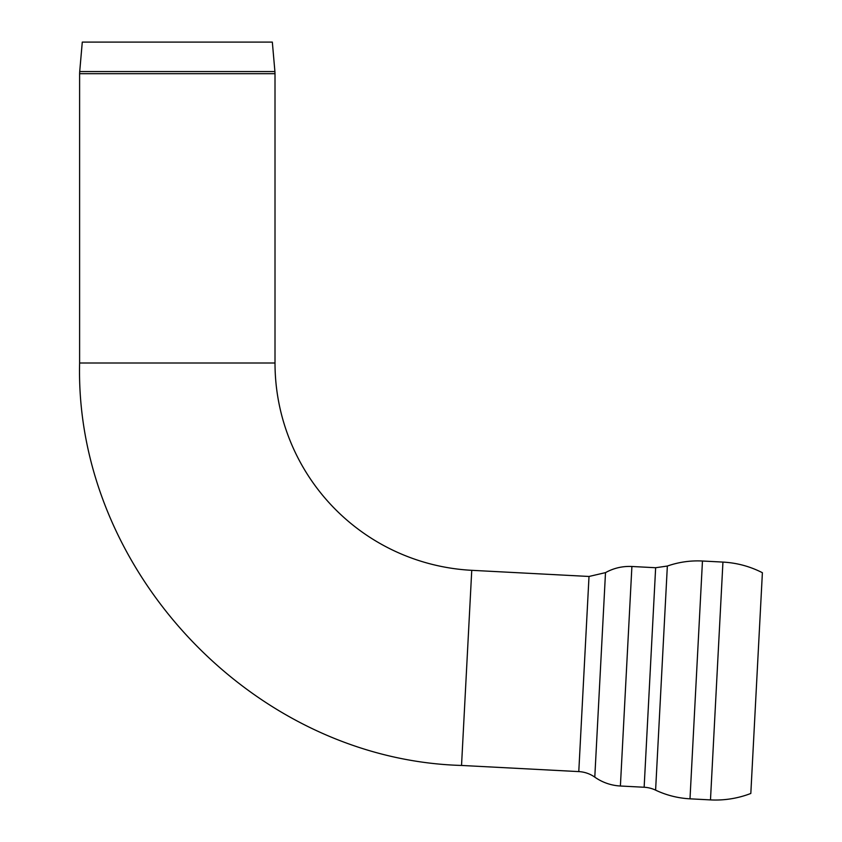 <?xml version="1.0" encoding="UTF-8"?>
<svg xmlns="http://www.w3.org/2000/svg" width="842" height="842" viewBox="0 0 842 842"><rect width="100%" height="100%" fill="white"/><g stroke="black" fill="none" stroke-linecap="round" stroke-linejoin="round"><path stroke-width="1.26" d="M655.602 790.143L667.348 566.045L655.644 567.729L644.141 787.249A30.533 30.533 0 0 1 655.602 790.143A91.589 91.589 0 0 0 689.998 798.826L702.46 561.014L722.941 562.088L710.48 799.9A97.725 97.725 0 0 0 750.822 793.459L762.389 572.707C749.99 566.382 736.845 562.845 722.941 562.088M79.706 71.57L82.284 42.1L272.334 42.1L274.913 71.57L79.706 71.57L79.611 73.696L275.008 73.696L275.008 362.997A207.616 207.616 0 0 0 471.752 570.318L461.532 765.452L578.78 771.598A30.533 30.533 0 0 1 594.789 777.134A48.847 48.847 0 0 0 620.396 786.007L631.9 566.487L655.644 567.729M594.789 777.134L605.503 572.623C613.723 568.097 622.522 566.045 631.9 566.487M578.78 771.598L589.011 576.465L605.503 572.623M275.008 362.997L79.611 362.997L79.611 73.696M689.998 798.826L710.48 799.9M702.46 561.014C690.429 560.404 678.726 562.088 667.348 566.045M644.141 787.249L620.396 786.007M274.913 71.57L275.008 73.696M461.532 765.452C253.884 759.516 74.664 570.655 79.611 362.997M471.752 570.318L589.011 576.465"/></g></svg>
